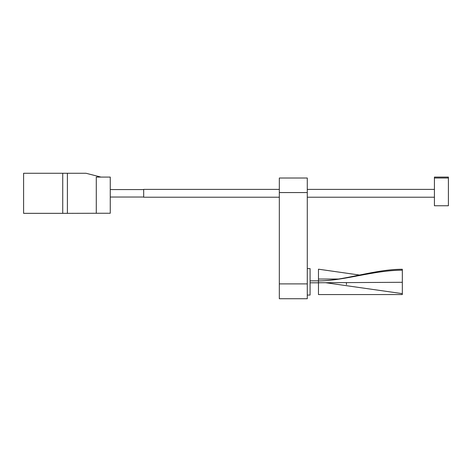<?xml version="1.0" encoding="UTF-8"?>
<svg xmlns="http://www.w3.org/2000/svg" width="472" height="472" viewBox="0 0 472 472"><rect width="100%" height="100%" fill="white"/><g stroke="black" fill="none" stroke-linecap="round" stroke-linejoin="round"><path stroke-width="0.71" d="M307.284 268.597L310.08 268.597L310.08 295.059L307.284 295.059M322.464 280.805C346.902 279.713 375.747 269.258 402.333 269.258L402.333 270.19C374.278 270.19 343.716 280.899 318.464 280.899L318.464 282.757L402.333 282.291L402.333 270.19M318.464 280.899L318.464 269.188L359.517 275.04M325.798 282.746L402.333 293.637L402.333 281.53M318.464 282.757L318.464 294.569L402.333 294.569L402.333 293.637M346.424 282.628L346.424 284.622M279.33 197.219L143.689 197.219L143.689 189.39L279.33 189.39M448.4 178.015L448.4 177.083L434.423 177.083L434.423 178.015L448.4 178.015L448.4 205.751L434.423 205.751L434.423 178.015M67.396 173.271L67.396 213.338L62.735 213.338L62.735 173.271L62.735 213.338L23.6 213.338L23.6 173.271L86.034 173.271L100.943 177.083M110.259 177.083L96.282 177.083L96.282 213.255L110.259 213.255L110.259 177.083M100.943 213.255L67.396 213.338M307.284 298.729L307.284 192.558L279.33 192.558L279.33 298.729L307.284 298.729M307.284 192.558L307.284 178.015L279.33 178.015L279.33 192.558M307.284 283.896L279.33 283.896M318.464 279.035L338.56 279.035M310.08 282.805L318.464 282.805M310.08 280.852L318.464 280.852M434.423 189.39L307.284 189.39M434.423 197.219L307.284 197.219M143.689 189.579L110.259 189.579M143.689 197.03L110.259 197.03"/></g></svg>
